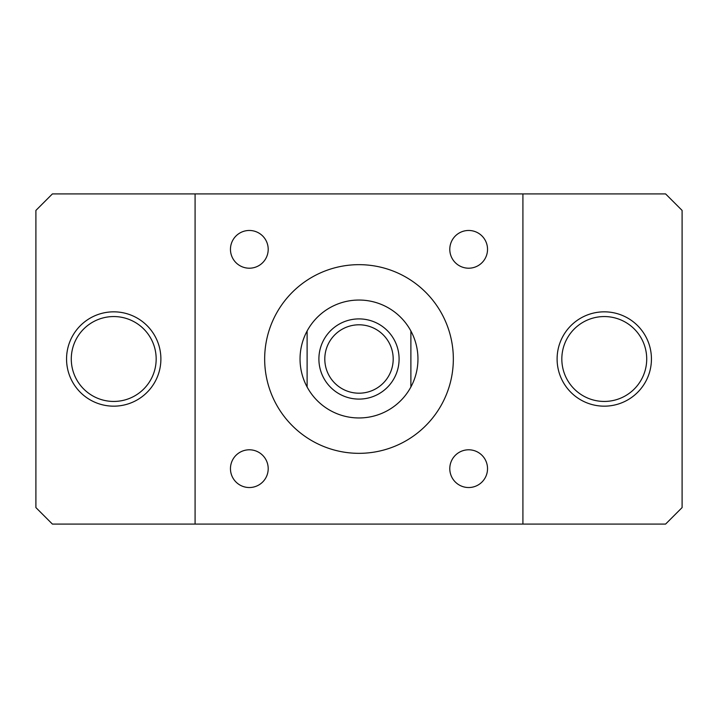 <?xml version="1.0" encoding="UTF-8"?>
<svg xmlns="http://www.w3.org/2000/svg" width="718" height="718" viewBox="0 0 718 718"><rect width="100%" height="100%" fill="white"/><g stroke="black" fill="none" stroke-linecap="round" stroke-linejoin="round"><path stroke-width="1.08" d="M268.2 249.334A18.865 18.865 0 0 1 239.902 265.678A18.865 18.865 0 0 1 239.902 232.991A18.865 18.865 0 0 1 268.2 249.334M487.531 249.334A18.865 18.865 0 0 1 459.233 265.678A18.865 18.865 0 0 1 459.233 232.991A18.865 18.865 0 0 1 487.531 249.334M268.2 468.666A18.865 18.865 0 0 1 239.902 485.009A18.865 18.865 0 0 1 239.902 452.322A18.865 18.865 0 0 1 268.2 468.666M487.531 468.666A18.865 18.865 0 0 1 459.233 485.009A18.865 18.865 0 0 1 459.233 452.322A18.865 18.865 0 0 1 487.531 468.666M522.91 193.914L665.595 193.914L682.1 210.419L682.1 507.581L665.595 524.086L52.405 524.086L35.9 507.581L35.9 210.419L52.405 193.914L522.91 193.914L522.91 524.086M195.09 524.086L195.09 193.914M264.664 359A94.336 94.336 0 0 0 406.164 440.699A94.336 94.336 0 0 0 406.164 277.301A94.336 94.336 0 0 0 264.664 359M561.826 359A42.452 42.452 0 0 1 625.495 322.238A42.452 42.452 0 0 1 625.495 395.762A42.452 42.452 0 0 1 561.826 359M557.105 359A47.164 47.164 0 0 0 627.855 399.845A47.164 47.164 0 0 0 627.855 318.155A47.164 47.164 0 0 0 557.105 359M71.279 359A42.452 42.452 0 0 1 134.948 322.238A42.452 42.452 0 0 1 134.948 395.762A42.452 42.452 0 0 1 71.279 359M66.559 359A47.164 47.164 0 0 0 137.309 399.845A47.164 47.164 0 0 0 137.309 318.155A47.164 47.164 0 0 0 66.559 359M399.091 359A40.091 40.091 0 0 1 338.95 393.724A40.091 40.091 0 0 1 338.95 324.276A40.091 40.091 0 0 1 399.091 359M393.195 359A34.195 34.195 0 0 0 341.903 329.382A34.195 34.195 0 0 0 341.903 388.618A34.195 34.195 0 0 0 393.195 359M307.116 330.998L307.116 387.002A58.957 58.957 0 0 1 359 300.043A58.957 58.957 0 0 1 410.884 387.002L410.884 330.998M410.884 387.002A58.957 58.957 0 0 1 307.116 387.002"/></g></svg>
